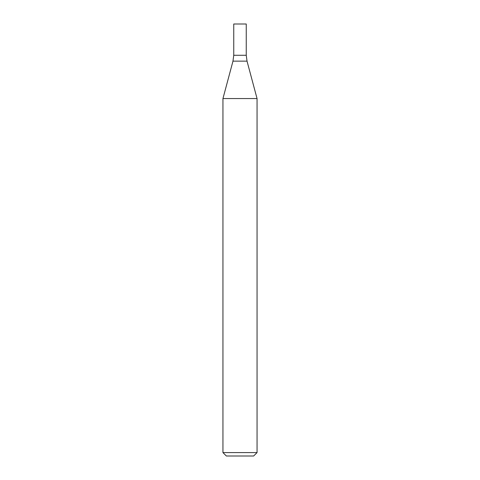 <?xml version="1.0" encoding="UTF-8"?>
<svg xmlns="http://www.w3.org/2000/svg" width="480" height="480" viewBox="0 0 480 480"><rect width="100%" height="100%" fill="white"/><g stroke="black" fill="none" stroke-linecap="round" stroke-linejoin="round"><path stroke-width="0.72" d="M240 452.592L257.052 452.592L257.052 98.562L222.948 98.562L222.948 452.592L240 452.592M222.948 452.592L226.356 456L253.644 456L257.052 452.592M232.974 61.146L247.026 61.146L246.252 55.266L233.748 55.266L233.748 24L246.252 24L246.252 55.266L233.748 55.266L232.974 61.146L222.948 98.562M247.026 61.146L257.052 98.562"/></g></svg>

